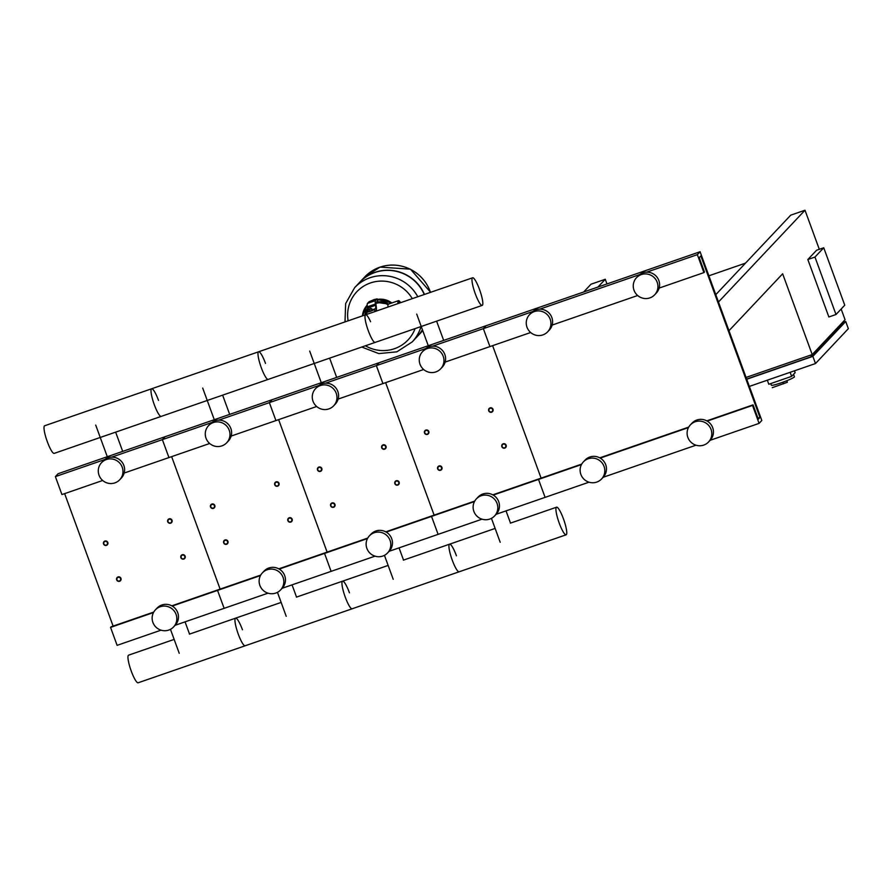<?xml version="1.0" encoding="UTF-8"?>
<svg xmlns="http://www.w3.org/2000/svg" width="893" height="893" viewBox="0 0 893 893"><rect width="100%" height="100%" fill="white"/><g stroke="black" fill="none" stroke-linecap="round" stroke-linejoin="round"><path stroke-width="1.34" d="M823.737 247.774L844.756 305.205L835.993 314.503L814.974 257.061L823.737 247.774L816.604 250.241L807.841 259.528L814.974 257.061M807.841 259.528L828.86 316.97L835.993 314.503M746.671 379.056L811.357 356.687L843.662 322.418L843.349 321.536M597.93 287.066L605.275 279.275L591.01 284.208L583.665 292M605.275 279.275L606.983 283.941M708.886 275.803L745.488 263.145M715.784 294.657L790.729 215.157L804.995 210.223L819.305 249.303M841.15 309.023L845.068 319.716L812.206 354.566L782.648 273.794L728.978 330.723L718.474 302.013L804.995 210.223M843.606 322.239L845.727 321.502L848.35 328.691L815.488 363.54L749.361 386.412M811.357 356.687L810.766 355.068M845.727 321.502L812.864 356.363L746.727 379.235M746.068 377.438L812.206 354.566M812.864 356.363L815.488 363.54M767.321 380.195L768.806 384.258L791.633 376.366L795.138 372.649L794.457 370.818M790.138 372.303L791.633 376.366M770.759 383.588L771.351 385.196A12.29 1.161 -20.1 0 0 782.223 382.45A12.29 1.161 -20.1 0 0 794.301 377.025A12.29 1.161 -20.1 0 0 794.424 376.746L793.542 374.334M772.266 387.707L787.369 382.249L786.811 380.708M782.882 382.204L783.474 383.834M103.543 543.949A2.299 2.255 -136.7 0 0 107.35 544.797A2.299 2.255 -136.7 0 0 107.819 542.475A2.299 2.255 -136.7 0 0 104.001 541.638A2.299 2.255 -136.7 0 0 103.543 543.949M103.845 543.893A1.92 1.875 43.3 0 1 104.972 541.482A1.92 1.875 43.3 0 1 107.406 542.654A1.92 1.875 43.3 0 1 106.278 545.065A1.92 1.875 43.3 0 1 103.845 543.893M210.536 506.956A2.299 2.255 -136.7 0 0 214.353 507.804A2.299 2.255 -136.7 0 0 214.811 505.483A2.299 2.255 -136.7 0 0 210.994 504.634A2.299 2.255 -136.7 0 0 210.536 506.956M210.837 506.889A1.92 1.875 43.3 0 1 211.965 504.478A1.92 1.875 43.3 0 1 214.398 505.661A1.92 1.875 43.3 0 1 213.271 508.072A1.92 1.875 43.3 0 1 210.837 506.889M317.528 469.964A2.299 2.255 -136.7 0 0 321.346 470.801A2.299 2.255 -136.7 0 0 321.804 468.49A2.299 2.255 -136.7 0 0 317.986 467.642A2.299 2.255 -136.7 0 0 317.528 469.964M317.83 469.897A1.92 1.875 43.3 0 1 318.957 467.486A1.92 1.875 43.3 0 1 321.391 468.669A1.92 1.875 43.3 0 1 320.263 471.08A1.92 1.875 43.3 0 1 317.83 469.897M424.521 432.971A2.299 2.255 -136.7 0 0 428.339 433.808A2.299 2.255 -136.7 0 0 428.796 431.486A2.299 2.255 -136.7 0 0 424.979 430.649A2.299 2.255 -136.7 0 0 424.521 432.971M424.822 432.904A1.92 1.875 43.3 0 1 425.95 430.493A1.92 1.875 43.3 0 1 428.383 431.676A1.92 1.875 43.3 0 1 427.267 434.087A1.92 1.875 43.3 0 1 424.822 432.904M167.739 521.758A2.299 2.255 -136.7 0 0 171.556 522.595A2.299 2.255 -136.7 0 0 172.014 520.273A2.299 2.255 -136.7 0 0 168.197 519.436A2.299 2.255 -136.7 0 0 167.739 521.758M168.04 521.691A1.92 1.875 43.3 0 1 169.168 519.279A1.92 1.875 43.3 0 1 171.601 520.463A1.92 1.875 43.3 0 1 170.474 522.874A1.92 1.875 43.3 0 1 168.04 521.691M274.731 484.765A2.299 2.255 -136.7 0 0 278.549 485.602A2.299 2.255 -136.7 0 0 279.007 483.28A2.299 2.255 -136.7 0 0 275.189 482.443A2.299 2.255 -136.7 0 0 274.731 484.765M275.033 484.698A1.92 1.875 43.3 0 1 276.16 482.287A1.92 1.875 43.3 0 1 278.594 483.459A1.92 1.875 43.3 0 1 277.466 485.881A1.92 1.875 43.3 0 1 275.033 484.698M381.724 447.773A2.299 2.255 -136.7 0 0 385.542 448.61A2.299 2.255 -136.7 0 0 385.999 446.288A2.299 2.255 -136.7 0 0 382.182 445.451A2.299 2.255 -136.7 0 0 381.724 447.773M382.025 447.706A1.92 1.875 43.3 0 1 383.153 445.294A1.92 1.875 43.3 0 1 385.586 446.467A1.92 1.875 43.3 0 1 384.459 448.878A1.92 1.875 43.3 0 1 382.025 447.706M488.717 410.78A2.299 2.255 -136.7 0 0 492.534 411.617A2.299 2.255 -136.7 0 0 492.992 409.295A2.299 2.255 -136.7 0 0 489.174 408.458A2.299 2.255 -136.7 0 0 488.717 410.78M489.018 410.713A1.92 1.875 43.3 0 1 490.145 408.302A1.92 1.875 43.3 0 1 492.59 409.474A1.92 1.875 43.3 0 1 491.463 411.885A1.92 1.875 43.3 0 1 489.018 410.713M116.67 579.847A2.299 2.255 -136.7 0 0 120.488 580.696A2.299 2.255 -136.7 0 0 120.957 578.374A2.299 2.255 -136.7 0 0 117.139 577.537A2.299 2.255 -136.7 0 0 116.67 579.847M116.983 579.791A1.92 1.875 43.3 0 1 118.099 577.38A1.92 1.875 43.3 0 1 120.544 578.552A1.92 1.875 43.3 0 1 119.416 580.963A1.92 1.875 43.3 0 1 116.983 579.791M223.674 542.855A2.299 2.255 -136.7 0 0 227.481 543.703A2.299 2.255 -136.7 0 0 227.949 541.381A2.299 2.255 -136.7 0 0 224.132 540.533A2.299 2.255 -136.7 0 0 223.674 542.855M223.976 542.788A1.92 1.875 43.3 0 1 225.103 540.377A1.92 1.875 43.3 0 1 227.536 541.56A1.92 1.875 43.3 0 1 226.409 543.971A1.92 1.875 43.3 0 1 223.976 542.788M330.667 505.862A2.299 2.255 -136.7 0 0 334.484 506.699A2.299 2.255 -136.7 0 0 334.942 504.389A2.299 2.255 -136.7 0 0 331.124 503.54A2.299 2.255 -136.7 0 0 330.667 505.862M330.968 505.795A1.92 1.875 43.3 0 1 332.096 503.384A1.92 1.875 43.3 0 1 334.529 504.567A1.92 1.875 43.3 0 1 333.402 506.978A1.92 1.875 43.3 0 1 330.968 505.795M437.659 468.87A2.299 2.255 -136.7 0 0 441.477 469.707A2.299 2.255 -136.7 0 0 441.935 467.385A2.299 2.255 -136.7 0 0 438.117 466.548A2.299 2.255 -136.7 0 0 437.659 468.87M437.961 468.803A1.92 1.875 43.3 0 1 439.088 466.392A1.92 1.875 43.3 0 1 441.522 467.575A1.92 1.875 43.3 0 1 440.394 469.986A1.92 1.875 43.3 0 1 437.961 468.803M180.877 557.656A2.299 2.255 -136.7 0 0 184.684 558.493A2.299 2.255 -136.7 0 0 185.152 556.172A2.299 2.255 -136.7 0 0 181.335 555.334A2.299 2.255 -136.7 0 0 180.877 557.656M181.179 557.589A1.92 1.875 43.3 0 1 182.295 555.178A1.92 1.875 43.3 0 1 184.739 556.361A1.92 1.875 43.3 0 1 183.612 558.772A1.92 1.875 43.3 0 1 181.179 557.589M287.87 520.664A2.299 2.255 -136.7 0 0 291.687 521.501A2.299 2.255 -136.7 0 0 292.145 519.179A2.299 2.255 -136.7 0 0 288.327 518.342A2.299 2.255 -136.7 0 0 287.87 520.664M288.171 520.597A1.92 1.875 43.3 0 1 289.299 518.186A1.92 1.875 43.3 0 1 291.732 519.369A1.92 1.875 43.3 0 1 290.605 521.78A1.92 1.875 43.3 0 1 288.171 520.597M394.862 483.671A2.299 2.255 -136.7 0 0 398.68 484.508A2.299 2.255 -136.7 0 0 399.138 482.187A2.299 2.255 -136.7 0 0 395.32 481.349A2.299 2.255 -136.7 0 0 394.862 483.671M395.164 483.604A1.92 1.875 43.3 0 1 396.291 481.193A1.92 1.875 43.3 0 1 398.724 482.365A1.92 1.875 43.3 0 1 397.597 484.776A1.92 1.875 43.3 0 1 395.164 483.604M501.855 446.679A2.299 2.255 -136.7 0 0 505.672 447.516A2.299 2.255 -136.7 0 0 506.13 445.194A2.299 2.255 -136.7 0 0 502.312 444.357A2.299 2.255 -136.7 0 0 501.855 446.679M502.156 446.612A1.92 1.875 43.3 0 1 503.284 444.201A1.92 1.875 43.3 0 1 505.717 445.373A1.92 1.875 43.3 0 1 504.59 447.784A1.92 1.875 43.3 0 1 502.156 446.612M400.109 302.861A11.52 2.132 70.9 0 0 398.49 301.309A11.52 2.132 -109.1 0 1 398.658 301.209A11.52 2.132 -109.1 0 1 400.466 302.738M398.01 303.598A12.1 2.244 -109.1 0 1 398.278 300.785A12.1 2.244 -109.1 0 1 398.468 300.662A12.1 2.244 -109.1 0 1 400.633 302.682M388.02 307.047A12.1 2.244 -109.1 0 1 388.288 304.234A12.1 2.244 -109.1 0 1 388.477 304.111L398.468 300.662M398.178 303.531A11.52 2.132 -109.1 0 1 398.479 301.321M368.541 309.134L371.075 308.565M370.695 308.342L371.309 308.967L368.463 309.96M371.287 308.833L368.396 309.86M371.51 309.011L372.102 310.63L371.823 308.677M372.102 310.63L370.16 311.411L369.568 309.804M370.16 311.411L368.53 311.858L367.938 310.251M375.127 311.501L374.491 309.692L375.395 308.721A11.52 2.132 70.9 0 0 375.562 305.272L375.384 304.044A11.52 2.132 -109.1 0 1 375.54 300.595L367.525 303.374L369.077 301.722L374.078 299.601L377.136 298.865L377.706 300.617M375.54 300.595L377.092 298.954M375.149 311.49L376.053 310.518A13.44 2.489 -109.1 0 0 376.243 306.5L376.065 305.272A9.6 1.775 70.9 0 1 376.199 302.392L377.75 300.751M367.525 303.374A11.52 2.132 70.9 0 0 367.358 306.824L367.536 308.052A11.52 2.132 -109.1 0 1 367.369 311.501L366.42 312.561L374.491 309.692M430.482 292.368A39.549 38.689 -136.7 0 0 430.169 291.464A39.549 38.689 -136.7 0 0 364.645 277.053A39.549 38.689 43.3 0 1 430.158 291.475A39.549 38.689 43.3 0 1 430.471 292.368A39.549 38.689 -136.7 0 0 430.158 291.475A39.549 38.689 -136.7 0 0 379.905 267.186A39.549 38.689 -136.7 0 0 364.657 277.031A39.549 38.689 -136.7 0 0 364.645 277.042L380.027 267.107L410.467 269.173L430.616 292.324M422.199 331.314A39.549 38.689 -136.7 0 0 422.769 330.689A39.549 38.689 43.3 0 1 422.199 331.314A39.549 38.689 -136.7 0 0 422.21 331.292A39.549 38.689 -136.7 0 0 422.769 330.689L417.377 336.427A39.549 38.689 43.3 0 1 417.299 336.516M422.422 329.729A39.549 38.689 43.3 0 1 417.377 336.427M422.389 329.662A39.549 38.689 43.3 0 1 417.221 336.594L412.231 341.885A39.549 38.689 -136.7 0 0 421.027 326.548A39.549 38.689 43.3 0 1 412.231 341.885A39.549 38.689 43.3 0 1 412.231 341.896L412.231 341.885A39.549 38.689 43.3 0 0 421.016 326.559M417.801 296.755A39.549 38.689 -136.7 0 0 354.677 287.624A39.549 38.689 43.3 0 1 417.801 296.755M354.666 287.635A39.549 38.689 43.3 0 1 354.677 287.624L359.656 282.333A39.549 38.689 43.3 0 1 424.264 294.511M359.734 282.255A39.549 38.689 43.3 0 1 359.823 282.166A39.549 38.689 43.3 0 1 424.476 294.444M348.114 320.844A35.162 34.392 43.3 0 1 370.405 282.969A35.162 34.392 43.3 0 1 412.298 298.653M415.078 328.613A35.162 34.392 43.3 0 1 394.46 348.705A35.162 34.392 43.3 0 1 365.427 345.781M636.508 277.69L638.16 275.937A12.48 12.212 43.3 0 1 658.833 280.491A12.48 12.212 43.3 0 1 656.322 293.06L654.669 294.802A12.48 12.212 -136.7 0 0 657.181 282.233A12.48 12.212 -136.7 0 0 636.508 277.69A12.48 12.212 -136.7 0 0 634.008 290.247A12.48 12.212 -136.7 0 0 654.669 294.802M529.516 314.682L531.156 312.941A12.48 12.212 43.3 0 1 551.829 317.484A12.48 12.212 43.3 0 1 549.329 330.053L547.677 331.794A12.48 12.212 -136.7 0 0 550.188 319.236A12.48 12.212 -136.7 0 0 529.516 314.682A12.48 12.212 -136.7 0 0 527.004 327.251A12.48 12.212 -136.7 0 0 547.677 331.794M583.386 461.86L585.027 460.118A12.48 12.212 43.3 0 1 605.7 464.673A12.48 12.212 43.3 0 1 603.188 477.242L601.547 478.983A12.48 12.212 -136.7 0 0 604.048 466.414A12.48 12.212 -136.7 0 0 583.386 461.86A12.48 12.212 -136.7 0 0 580.874 474.429A12.48 12.212 -136.7 0 0 601.547 478.983M690.378 424.867L692.019 423.126A12.48 12.212 43.3 0 1 712.692 427.68A12.48 12.212 43.3 0 1 710.181 440.249L708.54 441.99A12.48 12.212 -136.7 0 0 711.051 429.421A12.48 12.212 -136.7 0 0 690.378 424.867A12.48 12.212 -136.7 0 0 687.867 437.436A12.48 12.212 -136.7 0 0 708.54 441.99M757.934 418.17L759.965 417.466L700.849 255.923L699.197 257.664L704.454 272.019L703.907 272.599L659.134 288.082M703.907 272.599L697.344 254.65L700.079 251.748L761.818 420.469L759.083 423.382L752.52 405.433L753.067 404.853L758.313 419.208L759.965 417.466M753.067 404.853L706.765 420.86M688.715 427.1L599.772 457.852M581.723 464.092L539.071 478.838L538.524 479.418L545.098 497.368L496.14 514.301M752.52 405.433L707.2 421.094M688.458 427.58L600.208 458.087M581.466 464.572L493.215 495.09M759.083 423.382L710.125 440.305M695.993 445.194L603.132 477.297M589 482.187L545.098 497.368L538.524 479.418L539.071 478.838L492.78 494.845M637.647 295.516L552.142 325.074M530.654 332.509L445.149 362.078M532.663 311.59L483.347 328.646L489.922 346.596L483.347 328.646L432.692 346.16M697.344 254.65L646.688 272.164M639.656 274.597L539.696 309.168M492.623 345.658L541.102 478.135L492.623 345.658M700.079 251.748L486.093 325.733L483.347 328.646L486.093 325.733L58.112 473.714L55.377 476.616L61.941 494.566L102.684 480.479M472.62 277.79A14.612 2.701 -109.1 0 1 479.485 289.388A14.612 2.701 -109.1 0 1 482.175 305.406A14.612 2.701 -109.1 0 1 475.31 293.808A14.612 2.701 -109.1 0 1 472.62 277.79L365.628 314.782A14.612 2.701 70.9 0 0 368.318 330.801A14.612 2.701 70.9 0 0 375.183 342.41A14.612 2.701 -109.1 0 1 368.318 330.801A14.612 2.701 -109.1 0 1 365.628 314.782L258.635 351.775A14.612 2.701 70.9 0 0 261.325 367.804A14.612 2.701 70.9 0 0 268.19 379.402A14.612 2.701 -109.1 0 1 261.325 367.804A14.612 2.701 -109.1 0 1 258.635 351.775L44.65 425.771A14.612 2.701 70.9 0 0 47.34 441.789A14.612 2.701 70.9 0 0 54.194 453.387L161.198 416.395A14.612 2.701 -109.1 0 1 154.333 404.797A14.612 2.701 -109.1 0 1 151.643 388.779A14.612 2.701 -109.1 0 1 158.507 400.377M151.643 388.779A14.612 2.701 70.9 0 0 154.333 404.797A14.612 2.701 70.9 0 0 161.198 416.395L482.175 305.406M258.635 351.775A14.612 2.701 -109.1 0 1 265.5 363.384M365.628 314.782A14.612 2.701 -109.1 0 1 370.606 321.748M242.449 629.766A14.612 2.701 70.9 0 0 235.585 618.168A14.612 2.701 70.9 0 0 238.286 634.186A14.612 2.701 70.9 0 0 245.14 645.784L138.147 682.777A14.612 2.701 -109.1 0 1 131.282 671.179A14.612 2.701 -109.1 0 1 128.592 655.161L174.146 639.41M349.442 592.773A14.612 2.701 70.9 0 0 342.588 581.176A14.612 2.701 70.9 0 0 345.278 597.194A14.612 2.701 70.9 0 0 352.132 608.792L245.14 645.784A14.612 2.701 -109.1 0 1 238.286 634.186A14.612 2.701 -109.1 0 1 235.585 618.168L189.405 634.142M456.435 555.781A14.612 2.701 70.9 0 0 449.581 544.183A14.612 2.701 70.9 0 0 452.271 560.201A14.612 2.701 70.9 0 0 459.125 571.799L352.132 608.792A14.612 2.701 -109.1 0 1 345.278 597.194A14.612 2.701 -109.1 0 1 342.588 581.176L296.398 597.138M566.117 534.807A14.612 2.701 70.9 0 0 563.427 518.788A14.612 2.701 70.9 0 0 556.573 507.191A14.612 2.701 70.9 0 0 559.264 523.209A14.612 2.701 70.9 0 0 566.117 534.807L459.125 571.799A14.612 2.701 -109.1 0 1 452.271 560.201A14.612 2.701 -109.1 0 1 449.581 544.183L403.39 560.145M101.545 462.652L103.186 460.911A12.48 12.212 43.3 0 1 123.859 465.465A12.48 12.212 43.3 0 1 121.348 478.034L119.707 479.775A12.48 12.212 43.3 0 1 99.034 475.221A12.48 12.212 43.3 0 1 101.545 462.652A12.48 12.212 43.3 0 1 122.218 467.206A12.48 12.212 43.3 0 1 119.707 479.775M155.404 609.841L157.045 608.1A12.48 12.212 43.3 0 1 177.718 612.654A12.48 12.212 43.3 0 1 175.207 625.223L173.566 626.964A12.48 12.212 43.3 0 1 152.893 622.41A12.48 12.212 43.3 0 1 155.404 609.841A12.48 12.212 43.3 0 1 176.077 614.395A12.48 12.212 43.3 0 1 173.566 626.964M260.745 575.07L218.093 589.815L217.546 590.396L224.121 608.345L217.546 590.396L218.093 589.815L171.802 605.822M153.752 612.062L111.1 626.808L110.553 627.399L117.117 645.349L161.03 630.168M260.477 575.561L172.226 606.068M153.484 612.553L110.553 627.399M268.023 593.164L175.151 625.279M211.674 422.579L162.37 439.624L165.105 436.722L162.37 439.624L168.944 457.573L162.37 439.624L111.714 457.138M104.682 459.571L55.377 476.616M209.676 443.486L124.16 473.056M64.642 493.639L113.121 626.116M220.124 589.123L171.635 456.636L220.124 589.123M208.538 425.66L210.179 423.918A12.48 12.212 43.3 0 1 230.852 428.473A12.48 12.212 43.3 0 1 228.34 441.042L226.699 442.783A12.48 12.212 43.3 0 1 206.026 438.229A12.48 12.212 43.3 0 1 208.538 425.66A12.48 12.212 43.3 0 1 229.211 430.214A12.48 12.212 43.3 0 1 226.699 442.783M262.397 572.848L264.038 571.107A12.48 12.212 43.3 0 1 284.711 575.661A12.48 12.212 43.3 0 1 282.199 588.219L280.558 589.972A12.48 12.212 43.3 0 1 259.885 585.417A12.48 12.212 43.3 0 1 262.397 572.848A12.48 12.212 43.3 0 1 283.07 577.403A12.48 12.212 43.3 0 1 280.558 589.972M367.737 538.077L325.085 552.823L324.539 553.403L331.113 571.353L324.539 553.403L325.085 552.823L278.795 568.83M367.469 538.557L279.23 569.075M375.015 556.172L282.143 588.286M318.667 385.586L269.362 402.631L272.108 399.729L269.362 402.631L275.937 420.581L269.362 402.631L218.707 420.145M316.669 406.494L231.153 436.063M327.117 552.12L278.638 419.643L327.117 552.12M315.53 388.667L317.171 386.926A12.48 12.212 43.3 0 1 337.844 391.48A12.48 12.212 43.3 0 1 335.333 404.049L333.692 405.79A12.48 12.212 43.3 0 1 313.019 401.236A12.48 12.212 43.3 0 1 315.53 388.667A12.48 12.212 43.3 0 1 336.203 393.221A12.48 12.212 43.3 0 1 333.692 405.79M369.389 535.856L371.041 534.114A12.48 12.212 43.3 0 1 391.703 538.658A12.48 12.212 43.3 0 1 389.203 551.227L387.551 552.968A12.48 12.212 43.3 0 1 366.889 548.425A12.48 12.212 43.3 0 1 369.389 535.856A12.48 12.212 43.3 0 1 390.062 540.41A12.48 12.212 43.3 0 1 387.551 552.968M474.73 501.085L432.078 515.83L431.531 516.411L438.106 534.36L431.531 516.411L432.078 515.83L385.787 531.837M474.462 501.565L386.222 532.083M482.008 519.179L389.147 551.294M425.66 348.594L376.355 365.639L379.101 362.737L376.355 365.639L382.93 383.588L376.355 365.639L325.699 383.153M423.662 369.501L338.157 399.071M434.11 515.127L385.631 382.651L434.11 515.127M422.523 351.675L424.164 349.933A12.48 12.212 43.3 0 1 444.837 354.488A12.48 12.212 43.3 0 1 442.325 367.056L440.684 368.798A12.48 12.212 43.3 0 1 420.011 364.244A12.48 12.212 43.3 0 1 422.523 351.675A12.48 12.212 43.3 0 1 443.196 356.229A12.48 12.212 43.3 0 1 440.684 368.798M476.382 498.863L478.034 497.111A12.48 12.212 43.3 0 1 498.707 501.665A12.48 12.212 43.3 0 1 496.195 514.234L494.555 515.975A12.48 12.212 43.3 0 1 473.882 511.421A12.48 12.212 43.3 0 1 476.382 498.863A12.48 12.212 43.3 0 1 497.055 503.406A12.48 12.212 43.3 0 1 494.555 515.975M375.395 308.721L372.247 309.815M368.284 311.188L367.369 311.501M375.562 305.272L367.536 308.052M375.384 304.044L367.358 306.824M344.999 321.915L345.658 303.553L354.655 287.635A39.549 38.689 43.3 0 1 369.903 277.79A39.549 38.689 43.3 0 1 417.779 296.755M388.611 304.066A16.13 15.773 -136.7 0 0 376.299 302.292L388.578 304.078M367.57 308.308A16.13 15.773 -136.7 0 0 364.869 315.05M367.693 310.396A14.98 14.645 -136.7 0 0 367.001 311.891M366.599 313.063A14.98 14.645 -136.7 0 0 366.242 314.57M388.042 304.781A14.98 14.645 -136.7 0 0 375.931 303.464M391.29 303.14A18.429 18.027 -136.7 0 0 377.449 299.713M391.826 302.961A18.429 18.027 -136.7 0 0 377.348 299.445L391.86 302.95M367.19 305.127A18.429 18.027 -136.7 0 0 362.469 315.876L367.19 305.127M122.687 451.389L115.643 432.145M95.707 425.068L107.294 456.714M229.68 414.397L222.636 395.152M202.7 388.064L214.287 419.721M336.672 377.404L329.629 358.16M309.692 351.072L321.279 382.729M443.665 340.412L436.621 321.156M416.696 314.079L428.272 345.725M185.063 621.852L189.539 634.086M179.225 653.274L170.463 629.331M292.056 584.859L296.532 597.093M286.218 616.282L277.455 592.338M399.048 547.867L403.524 560.101M393.21 579.289L384.448 555.334M506.041 510.874L510.517 523.108M500.203 542.285L491.44 518.342M377.136 298.865L377.795 300.662M367.056 314.291L366.42 312.561M359.823 282.166L364.645 277.053M361.765 347.042L378.799 353.595L396.849 351.831L412.22 341.896M281.139 602.418L235.585 618.168M388.142 565.425L342.588 581.176M556.573 507.191L510.383 523.153M495.135 528.433L449.581 544.183"/></g></svg>
